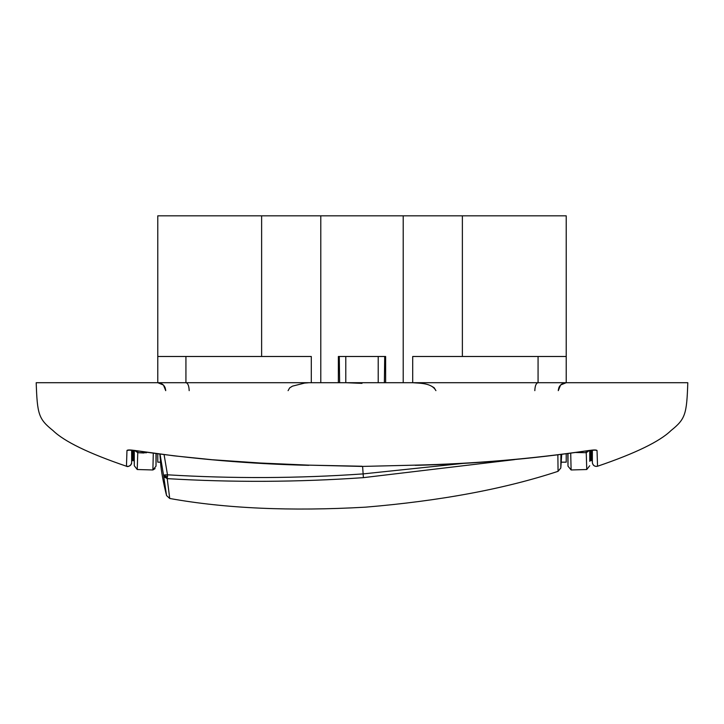 <?xml version="1.0" encoding="UTF-8"?>
<svg xmlns="http://www.w3.org/2000/svg" width="724" height="724" viewBox="0 0 724 724"><rect width="100%" height="100%" fill="white"/><g stroke="black" fill="none" stroke-linecap="round" stroke-linejoin="round"><path stroke-width="1.09" d="M384.372 382.734L385.63 382.706L384.372 382.734L384.716 356.489L385.63 356.489L385.63 382.706M362 383.367L345.791 382.706L345.791 356.489L384.716 356.489M311.293 382.706L311.293 356.489L157.778 356.489L157.778 382.706C162.601 383.186 165.253 385.829 165.724 390.652L163.479 385.114L165.724 390.652C165.253 385.829 162.601 383.186 157.778 382.706L163.398 385.032L164.493 386.399M157.778 453.858L157.778 462.174L160.583 462.174L159.85 454.138L160.583 462.174M165.724 390.652L165.117 387.612M288.089 390.652L289.663 387.892M289.781 387.802L292.342 386.227M292.568 386.118L304.542 383.096M304.994 383.05L308.315 382.779M412.798 382.706L419.033 383.05M431.432 386.118L434.011 387.63M434.165 387.756L435.911 390.634C431.64 382.869 420.336 383.367 412.707 382.706L412.707 356.489L566.222 356.489L566.222 382.706L563.182 383.313M561.969 383.937L560.602 385.032L558.276 390.652C558.747 385.829 561.399 383.186 566.222 382.706L566.222 215.833L462.374 215.833L462.374 356.489M559.507 386.399L558.883 387.612M560.937 454.563L560.801 468.003L561.706 454.464M561.426 462.174L566.222 462.174L566.222 453.858M163.606 475.559L166.556 495.578C163.217 482.148 161.19 471.007 160.493 462.174M160.04 454.165L163.615 475.605L164.692 474.899L167.488 474.808L167.217 478.636L164.113 476.844L163.615 475.605M155.995 453.622L156.004 466.147L156.203 453.649M164.095 454.699L167.488 474.808C232.676 478.745 297.89 478.446 363.131 473.903L362.606 466.428M169.172 494.266L169.099 493.687M560.801 468.003L558.059 471.324C504.356 488.99 440.156 500.936 365.457 507.171C290.614 511.397 225.372 508.501 169.733 498.474L167.217 478.636L165.262 476.311L167.669 476.211M153.289 453.242L152.891 469.966L156.004 466.147M568.005 453.622L567.996 466.147L567.797 453.649M152.891 469.966L155.099 468.609L152.891 469.966L137.243 469.523L137.759 452.699L146.583 452.744M137.976 451.007L137.759 452.699L143.85 452.998M558.032 467.071L558.023 466.491M558.059 471.324L557.86 454.962M570.711 453.242L571.109 469.966L567.996 466.147M415.205 465.143L362 466.428L415.205 465.143C473.577 463.812 531.506 458.935 588.983 450.491L588.983 450.491C593.78 449.803 596.467 449.803 597.029 450.491L597.544 466.238C635.364 453.36 659.863 441.45 671.039 430.527C685.366 419.042 686.732 414.409 687.8 382.706L36.2 382.706C37.268 414.409 38.634 419.042 52.961 430.527C64.137 441.45 88.636 453.36 126.456 466.238L126.456 466.238C129.424 466.718 131.153 465.478 131.641 462.518L131.632 450.156M362 466.238L308.795 465.143L260.776 463.043L212.349 459.749L174.176 455.858L135.017 450.491C130.112 449.794 127.424 449.794 126.972 450.491L126.456 466.238C128.61 467.794 132.293 463.432 131.515 463.46M137.759 452.69L134.673 450.5M571.109 469.966L586.757 469.523L586.241 452.699L575.924 452.509M597.029 450.491L594.549 450.02M129.515 450.093L126.972 450.491M566.222 382.706L560.684 384.96L566.222 382.706C561.399 383.186 558.747 385.829 558.276 390.652M586.024 451.007L586.241 452.699L589.327 450.5M466.844 463.016L363.131 473.903L363.394 477.65L514.52 459.631M592.485 463.46C593.59 465.876 595.282 466.799 597.553 466.238L597.544 466.238C594.576 466.718 592.847 465.478 592.359 462.518L592.368 450.156M157.778 356.489L157.778 215.833L462.374 215.833M592.359 462.518L592.332 456.953M131.659 460.093L131.668 456.953M131.641 462.518L131.678 450.156M591.372 450.247L591.381 460.364L592.341 461.306M132.628 450.247L132.619 460.364L131.659 461.306M167.217 478.636L167.217 478.636C232.63 482.528 298.026 482.193 363.394 477.65M403.214 215.833L403.214 382.706M320.786 215.833L320.786 382.706M338.37 382.706L338.37 356.489L345.791 356.489M261.626 215.833L261.626 356.489M590.748 450.31L590.739 460.364L589.779 461.306L589.789 450.437L589.779 457.333M133.252 450.31L133.261 460.364L134.221 461.306L134.212 450.437L134.221 457.333M378.209 356.489L378.209 382.706M589.716 450.446L589.779 461.306M134.293 464.6L134.221 461.306M134.284 450.446L134.284 465.749L137.243 469.523M157.778 382.706L163.316 384.96L157.778 382.706M339.628 382.734L339.284 356.489M185.932 356.489L185.932 382.706C187.905 383.186 188.991 385.829 189.181 390.652M166.556 495.578L169.733 498.474M164.692 474.899L165.262 476.311L164.113 476.844M308.795 465.143L362 466.428M538.068 356.489L538.068 382.706C536.095 383.186 535.009 385.829 534.819 390.652M590.739 460.364L591.381 460.364M133.261 460.364L132.619 460.364M589.716 465.749L586.757 469.523M415.214 465.333C473.442 463.984 531.362 459.061 588.992 450.554L594.902 450.129M129.098 450.129L135.008 450.554C192.638 459.061 250.558 463.984 308.786 465.333M129.605 465.93L130.23 465.496M130.619 465.116L131.008 464.618"/></g></svg>
